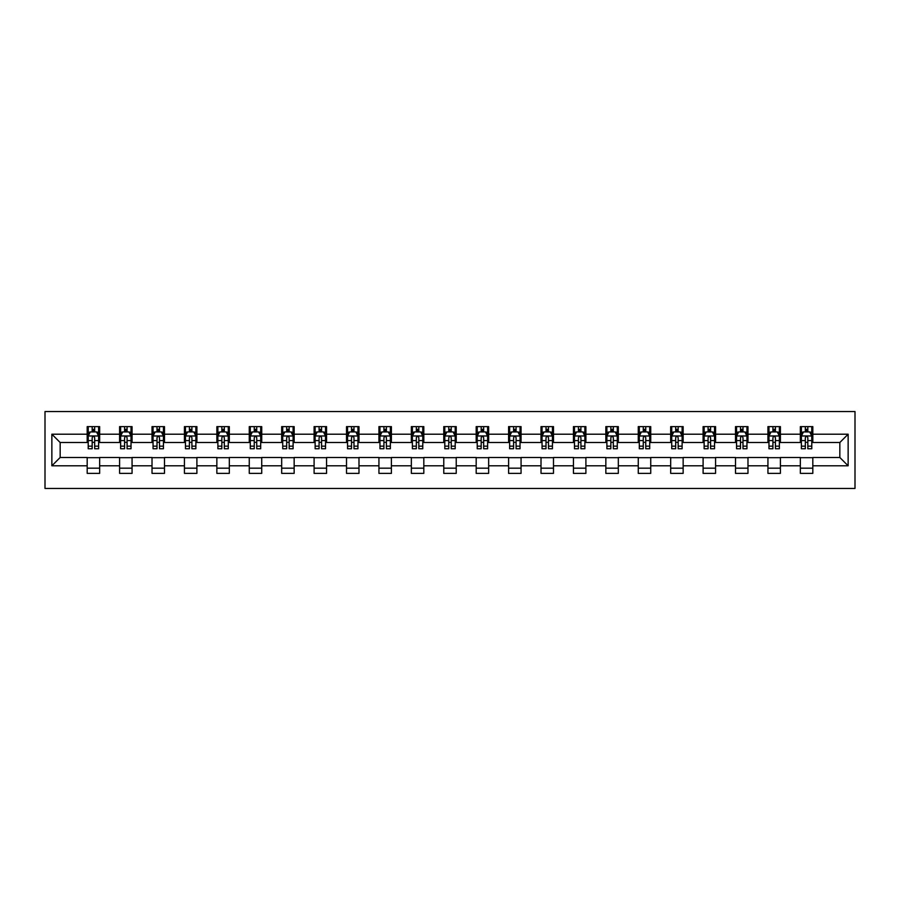 <?xml version="1.0" encoding="UTF-8"?>
<svg xmlns="http://www.w3.org/2000/svg" width="900" height="900" viewBox="0 0 900 900"><rect width="100%" height="100%" fill="white"/><g stroke="black" fill="none" stroke-linecap="round" stroke-linejoin="round"><path stroke-width="1.35" d="M45 488.441L855 488.441L855 411.559L45 411.559L45 488.441M812.812 434.205L812.812 426.623L800.347 426.623L800.347 434.205L780.401 434.205L780.401 426.623L767.936 426.623L767.936 434.205L747.979 434.205L747.979 426.623L735.514 426.623L735.514 434.205L715.567 434.205L715.567 426.623L703.102 426.623L703.102 434.205L683.145 434.205L683.145 426.623L670.68 426.623L670.68 434.205L650.734 434.205L650.734 426.623L638.269 426.623L638.269 434.205L618.322 434.205L618.322 426.623L605.846 426.623L605.846 434.205L585.9 434.205L585.9 426.623L573.435 426.623L573.435 434.205L553.489 434.205L553.489 426.623L541.012 426.623L541.012 434.205L521.066 434.205L521.066 426.623L508.601 426.623L508.601 434.205L488.655 434.205L488.655 426.623L476.179 426.623L476.179 434.205L456.233 434.205L456.233 426.623L443.767 426.623L443.767 434.205L423.821 434.205L423.821 426.623L411.345 426.623L411.345 434.205L391.399 434.205L391.399 426.623L378.934 426.623L378.934 434.205L358.988 434.205L358.988 426.623L346.511 426.623L346.511 434.205L326.565 434.205L326.565 426.623L314.1 426.623L314.1 434.205L294.154 434.205L294.154 426.623L281.678 426.623L281.678 434.205L261.731 434.205L261.731 426.623L249.266 426.623L249.266 434.205L229.32 434.205L229.32 426.623L216.855 426.623L216.855 434.205L196.898 434.205L196.898 426.623L184.433 426.623L184.433 434.205L164.486 434.205L164.486 426.623L152.021 426.623L152.021 434.205L132.064 434.205L132.064 426.623L119.599 426.623L119.599 434.205L99.653 434.205L99.653 426.623L87.188 426.623L87.188 434.205L51.863 434.205L51.863 465.795L60.165 457.481L87.188 457.481L87.188 473.377L99.653 473.377L99.653 457.481L119.599 457.481L119.599 473.377L132.064 473.377L132.064 457.481L152.021 457.481L152.021 473.377L164.486 473.377L164.486 457.481L184.433 457.481L184.433 473.377L196.898 473.377L196.898 457.481L216.855 457.481L216.855 473.377L229.32 473.377L229.32 457.481L249.266 457.481L249.266 473.377L261.731 473.377L261.731 457.481L281.678 457.481L281.678 473.377L294.154 473.377L294.154 457.481L314.1 457.481L314.1 473.377L326.565 473.377L326.565 457.481L346.511 457.481L346.511 473.377L358.988 473.377L358.988 457.481L378.934 457.481L378.934 473.377L391.399 473.377L391.399 457.481L411.345 457.481L411.345 473.377L423.821 473.377L423.821 457.481L443.767 457.481L443.767 473.377L456.233 473.377L456.233 457.481L476.179 457.481L476.179 473.377L488.655 473.377L488.655 457.481L508.601 457.481L508.601 473.377L521.066 473.377L521.066 457.481L541.012 457.481L541.012 473.377L553.489 473.377L553.489 457.481L573.435 457.481L573.435 473.377L585.9 473.377L585.9 457.481L605.846 457.481L605.846 473.377L618.322 473.377L618.322 457.481L638.269 457.481L638.269 473.377L650.734 473.377L650.734 457.481L670.68 457.481L670.68 473.377L683.145 473.377L683.145 457.481L703.102 457.481L703.102 473.377L715.567 473.377L715.567 457.481L735.514 457.481L735.514 473.377L747.979 473.377L747.979 457.481L767.936 457.481L767.936 473.377L780.401 473.377L780.401 457.481L800.347 457.481L800.347 473.377L812.812 473.377L812.812 457.481L839.835 457.481L839.835 442.519L812.812 442.519L812.812 434.205L848.137 434.205L848.137 465.795L812.812 465.795M800.347 465.795L780.401 465.795M767.936 465.795L747.979 465.795M735.514 465.795L715.567 465.795M703.102 465.795L683.145 465.795M670.68 465.795L650.734 465.795M638.269 465.795L618.322 465.795M605.846 465.795L585.9 465.795M573.435 465.795L553.489 465.795M541.012 465.795L521.066 465.795M508.601 465.795L488.655 465.795M476.179 465.795L456.233 465.795M443.767 465.795L423.821 465.795M411.345 465.795L391.399 465.795M378.934 465.795L358.988 465.795M346.511 465.795L326.565 465.795M314.1 465.795L294.154 465.795M281.678 465.795L261.731 465.795M249.266 465.795L229.32 465.795M216.855 465.795L196.898 465.795M184.433 465.795L164.486 465.795M152.021 465.795L132.064 465.795M119.599 465.795L99.653 465.795M87.188 465.795L51.863 465.795M800.347 434.205L800.347 442.519L780.401 442.519L780.401 434.205M767.936 434.205L767.936 442.519L747.979 442.519L747.979 434.205M735.514 434.205L735.514 442.519L715.567 442.519L715.567 434.205M703.102 434.205L703.102 442.519L683.145 442.519L683.145 434.205M670.68 434.205L670.68 442.519L650.734 442.519L650.734 434.205M638.269 434.205L638.269 442.519L618.322 442.519L618.322 434.205M605.846 434.205L605.846 442.519L585.9 442.519L585.9 434.205M573.435 434.205L573.435 442.519L553.489 442.519L553.489 434.205M541.012 434.205L541.012 442.519L521.066 442.519L521.066 434.205M508.601 434.205L508.601 442.519L488.655 442.519L488.655 434.205M476.179 434.205L476.179 442.519L456.233 442.519L456.233 434.205M443.767 434.205L443.767 442.519L423.821 442.519L423.821 434.205M411.345 434.205L411.345 442.519L391.399 442.519L391.399 434.205M378.934 434.205L378.934 442.519L358.988 442.519L358.988 434.205M346.511 434.205L346.511 442.519L326.565 442.519L326.565 434.205M314.1 434.205L314.1 442.519L294.154 442.519L294.154 434.205M281.678 434.205L281.678 442.519L261.731 442.519L261.731 434.205M249.266 434.205L249.266 442.519L229.32 442.519L229.32 434.205M216.855 434.205L216.855 442.519L196.898 442.519L196.898 434.205M184.433 434.205L184.433 442.519L164.486 442.519L164.486 434.205M152.021 434.205L152.021 442.519L132.064 442.519L132.064 434.205M119.599 434.205L119.599 442.519L99.653 442.519L99.653 434.205M87.188 434.205L87.188 442.519L60.165 442.519L51.863 434.205M60.165 442.519L60.165 457.481M848.137 465.795L839.835 457.481M839.835 442.519L848.137 434.205M87.188 431.82L88.222 431.82M92.171 431.82L94.669 431.82M98.617 431.82L99.653 431.82M87.188 442.316L88.222 442.316M92.171 442.316L94.669 442.316M98.617 442.316L99.653 442.316M87.188 457.684L99.653 457.684M87.188 468.18L99.653 468.18M119.599 457.684L132.064 457.684M119.599 468.18L132.064 468.18M119.599 431.82L120.634 431.82M124.582 431.82L127.08 431.82M131.029 431.82L132.064 431.82M119.599 442.316L120.634 442.316M124.582 442.316L127.08 442.316M131.029 442.316L132.064 442.316M152.021 457.684L164.486 457.684M152.021 468.18L164.486 468.18M152.021 431.82L153.056 431.82M157.005 431.82L159.502 431.82M163.44 431.82L164.486 431.82M152.021 442.316L153.056 442.316M157.005 442.316L159.502 442.316M163.44 442.316L164.486 442.316M184.433 457.684L196.898 457.684M184.433 468.18L196.898 468.18M184.433 431.82L185.468 431.82M189.416 431.82L191.914 431.82M195.862 431.82L196.898 431.82M184.433 442.316L185.468 442.316M189.416 442.316L191.914 442.316M195.862 442.316L196.898 442.316M216.855 457.684L229.32 457.684M216.855 468.18L229.32 468.18M216.855 431.82L217.89 431.82M221.839 431.82L224.325 431.82M228.274 431.82L229.32 431.82M216.855 442.316L217.89 442.316M221.839 442.316L224.325 442.316M228.274 442.316L229.32 442.316M249.266 457.684L261.731 457.684M249.266 468.18L261.731 468.18M249.266 431.82L250.301 431.82M254.25 431.82L256.748 431.82M260.696 431.82L261.731 431.82M249.266 442.316L250.301 442.316M254.25 442.316L256.748 442.316M260.696 442.316L261.731 442.316M281.678 457.684L294.154 457.684M281.678 468.18L294.154 468.18M281.678 431.82L282.724 431.82M286.673 431.82L289.159 431.82M293.108 431.82L294.154 431.82M281.678 442.316L282.724 442.316M286.673 442.316L289.159 442.316M293.108 442.316L294.154 442.316M314.1 457.684L326.565 457.684M314.1 468.18L326.565 468.18M314.1 431.82L315.135 431.82M319.084 431.82L321.581 431.82M325.53 431.82L326.565 431.82M314.1 442.316L315.135 442.316M319.084 442.316L321.581 442.316M325.53 442.316L326.565 442.316M346.511 457.684L358.988 457.684M346.511 468.18L358.988 468.18M346.511 431.82L347.558 431.82M351.506 431.82L353.993 431.82M357.941 431.82L358.988 431.82M346.511 442.316L347.558 442.316M351.506 442.316L353.993 442.316M357.941 442.316L358.988 442.316M378.934 457.684L391.399 457.684M378.934 468.18L391.399 468.18M378.934 431.82L379.969 431.82M383.918 431.82L386.415 431.82M390.364 431.82L391.399 431.82M378.934 442.316L379.969 442.316M383.918 442.316L386.415 442.316M390.364 442.316L391.399 442.316M411.345 457.684L423.821 457.684M411.345 468.18L423.821 468.18M411.345 431.82L412.391 431.82M416.34 431.82L418.826 431.82M422.775 431.82L423.821 431.82M411.345 442.316L412.391 442.316M416.34 442.316L418.826 442.316M422.775 442.316L423.821 442.316M443.767 457.684L456.233 457.684M443.767 468.18L456.233 468.18M443.767 431.82L444.803 431.82M448.751 431.82L451.249 431.82M455.197 431.82L456.233 431.82M443.767 442.316L444.803 442.316M448.751 442.316L451.249 442.316M455.197 442.316L456.233 442.316M476.179 457.684L488.655 457.684M476.179 468.18L488.655 468.18M476.179 431.82L477.225 431.82M481.174 431.82L483.66 431.82M487.609 431.82L488.655 431.82M476.179 442.316L477.225 442.316M481.174 442.316L483.66 442.316M487.609 442.316L488.655 442.316M508.601 457.684L521.066 457.684M508.601 468.18L521.066 468.18M508.601 431.82L509.636 431.82M513.585 431.82L516.082 431.82M520.031 431.82L521.066 431.82M508.601 442.316L509.636 442.316M513.585 442.316L516.082 442.316M520.031 442.316L521.066 442.316M541.012 457.684L553.489 457.684M541.012 468.18L553.489 468.18M541.012 431.82L542.059 431.82M546.007 431.82L548.494 431.82M552.442 431.82L553.489 431.82M541.012 442.316L542.059 442.316M546.007 442.316L548.494 442.316M552.442 442.316L553.489 442.316M573.435 457.684L585.9 457.684M573.435 468.18L585.9 468.18M573.435 431.82L574.47 431.82M578.419 431.82L580.916 431.82M584.865 431.82L585.9 431.82M573.435 442.316L574.47 442.316M578.419 442.316L580.916 442.316M584.865 442.316L585.9 442.316M605.846 457.684L618.322 457.684M605.846 468.18L618.322 468.18M605.846 431.82L606.893 431.82M610.841 431.82L613.327 431.82M617.276 431.82L618.322 431.82M605.846 442.316L606.893 442.316M610.841 442.316L613.327 442.316M617.276 442.316L618.322 442.316M638.269 457.684L650.734 457.684M638.269 468.18L650.734 468.18M638.269 431.82L639.304 431.82M643.252 431.82L645.75 431.82M649.699 431.82L650.734 431.82M638.269 442.316L639.304 442.316M643.252 442.316L645.75 442.316M649.699 442.316L650.734 442.316M670.68 457.684L683.145 457.684M670.68 468.18L683.145 468.18M670.68 431.82L671.726 431.82M675.675 431.82L678.161 431.82M682.11 431.82L683.145 431.82M670.68 442.316L671.726 442.316M675.675 442.316L678.161 442.316M682.11 442.316L683.145 442.316M703.102 457.684L715.567 457.684M703.102 468.18L715.567 468.18M703.102 431.82L704.137 431.82M708.086 431.82L710.584 431.82M714.533 431.82L715.567 431.82M703.102 442.316L704.137 442.316M708.086 442.316L710.584 442.316M714.533 442.316L715.567 442.316M735.514 457.684L747.979 457.684M735.514 468.18L747.979 468.18M735.514 431.82L736.56 431.82M740.498 431.82L742.995 431.82M746.944 431.82L747.979 431.82M735.514 442.316L736.56 442.316M740.498 442.316L742.995 442.316M746.944 442.316L747.979 442.316M767.936 457.684L780.401 457.684M767.936 468.18L780.401 468.18M767.936 431.82L768.971 431.82M772.92 431.82L775.418 431.82M779.366 431.82L780.401 431.82M767.936 442.316L768.971 442.316M772.92 442.316L775.418 442.316M779.366 442.316L780.401 442.316M800.347 457.684L812.812 457.684M800.347 468.18L812.812 468.18M800.347 431.82L801.383 431.82M805.331 431.82L807.829 431.82M811.778 431.82L812.812 431.82M800.347 442.316L801.383 442.316M805.331 442.316L807.829 442.316M811.778 442.316L812.812 442.316M94.669 429.322L92.171 429.322M98.617 446.152L94.669 446.152L94.669 448.751L98.617 448.751L98.617 436.072L96.536 431.921L90.304 431.921L88.222 436.072L88.222 448.751L92.171 448.751L92.171 446.152L88.222 446.152M88.222 436.072L88.222 426.623M98.617 436.072L98.617 426.623M92.171 431.921L92.171 426.623M94.669 426.623L94.669 431.921M94.669 446.152L94.669 437.636C93.836 436.039 93.004 436.039 92.171 437.636L92.171 446.152M127.08 429.322L124.582 429.322M131.029 446.152L127.08 446.152L127.08 448.751L131.029 448.751L131.029 436.072L128.947 431.921L122.715 431.921L120.634 436.072L120.634 448.751L124.582 448.751L124.582 446.152L120.634 446.152M120.634 436.072L120.634 426.623M131.029 436.072L131.029 426.623M124.582 431.921L124.582 426.623M127.08 426.623L127.08 431.921M127.08 446.152L127.08 437.636C126.248 436.039 125.415 436.039 124.582 437.636L124.582 446.152M159.502 429.322L157.005 429.322M163.44 446.152L159.502 446.152L159.502 448.751L163.44 448.751L163.44 436.072L161.37 431.921L155.138 431.921L153.056 436.072L153.056 448.751L157.005 448.751L157.005 446.152L153.056 446.152M153.056 436.072L153.056 426.623M163.44 436.072L163.44 426.623M157.005 431.921L157.005 426.623M159.502 426.623L159.502 431.921M159.502 446.152L159.502 437.636C158.67 436.039 157.838 436.039 157.005 437.636L157.005 446.152M191.914 429.322L189.416 429.322M195.862 446.152L191.914 446.152L191.914 448.751L195.862 448.751L195.862 436.072L193.781 431.921L187.549 431.921L185.468 436.072L185.468 448.751L189.416 448.751L189.416 446.152L185.468 446.152M185.468 436.072L185.468 426.623M195.862 436.072L195.862 426.623M189.416 431.921L189.416 426.623M191.914 426.623L191.914 431.921M191.914 446.152L191.914 437.636C191.081 436.039 190.249 436.039 189.416 437.636L189.416 446.152M224.325 429.322L221.839 429.322M228.274 446.152L224.325 446.152L224.325 448.751L228.274 448.751L228.274 436.072L226.204 431.921L219.971 431.921L217.89 436.072L217.89 448.751L221.839 448.751L221.839 446.152L217.89 446.152M217.89 436.072L217.89 426.623M228.274 436.072L228.274 426.623M221.839 431.921L221.839 426.623M224.325 426.623L224.325 431.921M224.325 446.152L224.325 437.636C223.504 436.039 222.671 436.039 221.839 437.636L221.839 446.152M256.748 429.322L254.25 429.322M260.696 446.152L256.748 446.152L256.748 448.751L260.696 448.751L260.696 436.072L258.615 431.921L252.382 431.921L250.301 436.072L250.301 448.751L254.25 448.751L254.25 446.152L250.301 446.152M250.301 436.072L250.301 426.623M260.696 436.072L260.696 426.623M254.25 431.921L254.25 426.623M256.748 426.623L256.748 431.921M256.748 446.152L256.748 437.636C255.915 436.039 255.083 436.039 254.25 437.636L254.25 446.152M289.159 429.322L286.673 429.322M293.108 446.152L289.159 446.152L289.159 448.751L293.108 448.751L293.108 436.072L291.037 431.921L284.805 431.921L282.724 436.072L282.724 448.751L286.673 448.751L286.673 446.152L282.724 446.152M282.724 436.072L282.724 426.623M293.108 436.072L293.108 426.623M286.673 431.921L286.673 426.623M289.159 426.623L289.159 431.921M289.159 446.152L289.159 437.636C288.338 436.039 287.505 436.039 286.673 437.636L286.673 446.152M321.581 429.322L319.084 429.322M325.53 446.152L321.581 446.152L321.581 448.751L325.53 448.751L325.53 436.072L323.449 431.921L317.216 431.921L315.135 436.072L315.135 448.751L319.084 448.751L319.084 446.152L315.135 446.152M315.135 436.072L315.135 426.623M325.53 436.072L325.53 426.623M319.084 431.921L319.084 426.623M321.581 426.623L321.581 431.921M321.581 446.152L321.581 437.636C320.749 436.039 319.916 436.039 319.084 437.636L319.084 446.152M353.993 429.322L351.506 429.322M357.941 446.152L353.993 446.152L353.993 448.751L357.941 448.751L357.941 436.072L355.871 431.921L349.639 431.921L347.558 436.072L347.558 448.751L351.506 448.751L351.506 446.152L347.558 446.152M347.558 436.072L347.558 426.623M357.941 436.072L357.941 426.623M351.506 431.921L351.506 426.623M353.993 426.623L353.993 431.921M353.993 446.152L353.993 437.636C353.171 436.039 352.339 436.039 351.506 437.636L351.506 446.152M386.415 429.322L383.918 429.322M390.364 446.152L386.415 446.152L386.415 448.751L390.364 448.751L390.364 436.072L388.282 431.921L382.05 431.921L379.969 436.072L379.969 448.751L383.918 448.751L383.918 446.152L379.969 446.152M379.969 436.072L379.969 426.623M390.364 436.072L390.364 426.623M383.918 431.921L383.918 426.623M386.415 426.623L386.415 431.921M386.415 446.152L386.415 437.636C385.582 436.039 384.75 436.039 383.918 437.636L383.918 446.152M418.826 429.322L416.34 429.322M422.775 446.152L418.826 446.152L418.826 448.751L422.775 448.751L422.775 436.072L420.705 431.921L414.461 431.921L412.391 436.072L412.391 448.751L416.34 448.751L416.34 446.152L412.391 446.152M412.391 436.072L412.391 426.623M422.775 436.072L422.775 426.623M416.34 431.921L416.34 426.623M418.826 426.623L418.826 431.921M418.826 446.152L418.826 437.636C418.005 436.039 417.173 436.039 416.34 437.636L416.34 446.152M451.249 429.322L448.751 429.322M455.197 446.152L451.249 446.152L451.249 448.751L455.197 448.751L455.197 436.072L453.116 431.921L446.884 431.921L444.803 436.072L444.803 448.751L448.751 448.751L448.751 446.152L444.803 446.152M444.803 436.072L444.803 426.623M455.197 436.072L455.197 426.623M448.751 431.921L448.751 426.623M451.249 426.623L451.249 431.921M451.249 446.152L451.249 437.636C450.416 436.039 449.584 436.039 448.751 437.636L448.751 446.152M483.66 429.322L481.174 429.322M487.609 446.152L483.66 446.152L483.66 448.751L487.609 448.751L487.609 436.072L485.539 431.921L479.295 431.921L477.225 436.072L477.225 448.751L481.174 448.751L481.174 446.152L477.225 446.152M477.225 436.072L477.225 426.623M487.609 436.072L487.609 426.623M481.174 431.921L481.174 426.623M483.66 426.623L483.66 431.921M483.66 446.152L483.66 437.636C482.839 436.039 482.006 436.039 481.174 437.636L481.174 446.152M516.082 429.322L513.585 429.322M520.031 446.152L516.082 446.152L516.082 448.751L520.031 448.751L520.031 436.072L517.95 431.921L511.718 431.921L509.636 436.072L509.636 448.751L513.585 448.751L513.585 446.152L509.636 446.152M509.636 436.072L509.636 426.623M520.031 436.072L520.031 426.623M513.585 431.921L513.585 426.623M516.082 426.623L516.082 431.921M516.082 446.152L516.082 437.636C515.25 436.039 514.418 436.039 513.585 437.636L513.585 446.152M548.494 429.322L546.007 429.322M552.442 446.152L548.494 446.152L548.494 448.751L552.442 448.751L552.442 436.072L550.361 431.921L544.129 431.921L542.059 436.072L542.059 448.751L546.007 448.751L546.007 446.152L542.059 446.152M542.059 436.072L542.059 426.623M552.442 436.072L552.442 426.623M546.007 431.921L546.007 426.623M548.494 426.623L548.494 431.921M548.494 446.152L548.494 437.636C547.661 436.039 546.84 436.039 546.007 437.636L546.007 446.152M580.916 429.322L578.419 429.322M584.865 446.152L580.916 446.152L580.916 448.751L584.865 448.751L584.865 436.072L582.784 431.921L576.551 431.921L574.47 436.072L574.47 448.751L578.419 448.751L578.419 446.152L574.47 446.152M574.47 436.072L574.47 426.623M584.865 436.072L584.865 426.623M578.419 431.921L578.419 426.623M580.916 426.623L580.916 431.921M580.916 446.152L580.916 437.636C580.084 436.039 579.251 436.039 578.419 437.636L578.419 446.152M613.327 429.322L610.841 429.322M617.276 446.152L613.327 446.152L613.327 448.751L617.276 448.751L617.276 436.072L615.195 431.921L608.962 431.921L606.893 436.072L606.893 448.751L610.841 448.751L610.841 446.152L606.893 446.152M606.893 436.072L606.893 426.623M617.276 436.072L617.276 426.623M610.841 431.921L610.841 426.623M613.327 426.623L613.327 431.921M613.327 446.152L613.327 437.636C612.495 436.039 611.674 436.039 610.841 437.636L610.841 446.152M645.75 429.322L643.252 429.322M649.699 446.152L645.75 446.152L645.75 448.751L649.699 448.751L649.699 436.072L647.617 431.921L641.385 431.921L639.304 436.072L639.304 448.751L643.252 448.751L643.252 446.152L639.304 446.152M639.304 436.072L639.304 426.623M649.699 436.072L649.699 426.623M643.252 431.921L643.252 426.623M645.75 426.623L645.75 431.921M645.75 446.152L645.75 437.636C644.918 436.039 644.085 436.039 643.252 437.636L643.252 446.152M678.161 429.322L675.675 429.322M682.11 446.152L678.161 446.152L678.161 448.751L682.11 448.751L682.11 436.072L680.029 431.921L673.796 431.921L671.726 436.072L671.726 448.751L675.675 448.751L675.675 446.152L671.726 446.152M671.726 436.072L671.726 426.623M682.11 436.072L682.11 426.623M675.675 431.921L675.675 426.623M678.161 426.623L678.161 431.921M678.161 446.152L678.161 437.636C677.329 436.039 676.508 436.039 675.675 437.636L675.675 446.152M710.584 429.322L708.086 429.322M714.533 446.152L710.584 446.152L710.584 448.751L714.533 448.751L714.533 436.072L712.451 431.921L706.219 431.921L704.137 436.072L704.137 448.751L708.086 448.751L708.086 446.152L704.137 446.152M704.137 436.072L704.137 426.623M714.533 436.072L714.533 426.623M708.086 431.921L708.086 426.623M710.584 426.623L710.584 431.921M710.584 446.152L710.584 437.636C709.751 436.039 708.919 436.039 708.086 437.636L708.086 446.152M742.995 429.322L740.498 429.322M746.944 446.152L742.995 446.152L742.995 448.751L746.944 448.751L746.944 436.072L744.863 431.921L738.63 431.921L736.56 436.072L736.56 448.751L740.498 448.751L740.498 446.152L736.56 446.152M736.56 436.072L736.56 426.623M746.944 436.072L746.944 426.623M740.498 431.921L740.498 426.623M742.995 426.623L742.995 431.921M742.995 446.152L742.995 437.636C742.163 436.039 741.33 436.039 740.498 437.636L740.498 446.152M775.418 429.322L772.92 429.322M779.366 446.152L775.418 446.152L775.418 448.751L779.366 448.751L779.366 436.072L777.285 431.921L771.053 431.921L768.971 436.072L768.971 448.751L772.92 448.751L772.92 446.152L768.971 446.152M768.971 436.072L768.971 426.623M779.366 436.072L779.366 426.623M772.92 431.921L772.92 426.623M775.418 426.623L775.418 431.921M775.418 446.152L775.418 437.636C774.585 436.039 773.752 436.039 772.92 437.636L772.92 446.152M807.829 429.322L805.331 429.322M811.778 446.152L807.829 446.152L807.829 448.751L811.778 448.751L811.778 436.072L809.696 431.921L803.464 431.921L801.383 436.072L801.383 448.751L805.331 448.751L805.331 446.152L801.383 446.152M801.383 436.072L801.383 426.623M811.778 436.072L811.778 426.623M805.331 431.921L805.331 426.623M807.829 426.623L807.829 431.921M807.829 446.152L807.829 437.636C806.996 436.039 806.164 436.039 805.331 437.636L805.331 446.152M98.561 435.971L88.279 435.971M88.222 432.169L90.18 432.169M96.66 432.169L98.617 432.169M92.171 440.572L88.222 440.572M98.617 440.572L94.669 440.572M94.669 430.65L92.171 430.65M130.972 435.971L120.69 435.971M120.634 432.169L122.591 432.169M129.071 432.169L131.029 432.169M124.582 440.572L120.634 440.572M131.029 440.572L127.08 440.572M127.08 430.65L124.582 430.65M163.395 435.971L153.112 435.971M153.056 432.169L155.014 432.169M161.494 432.169L163.44 432.169M157.005 440.572L153.056 440.572M163.44 440.572L159.502 440.572M159.502 430.65L157.005 430.65M195.806 435.971L185.524 435.971M185.468 432.169L187.425 432.169M193.905 432.169L195.862 432.169M189.416 440.572L185.468 440.572M195.862 440.572L191.914 440.572M191.914 430.65L189.416 430.65M228.229 435.971L217.935 435.971M217.89 432.169L219.847 432.169M226.328 432.169L228.274 432.169M221.839 440.572L217.89 440.572M228.274 440.572L224.325 440.572M224.325 430.65L221.839 430.65M260.64 435.971L250.357 435.971M250.301 432.169L252.259 432.169M258.739 432.169L260.696 432.169M254.25 440.572L250.301 440.572M260.696 440.572L256.748 440.572M256.748 430.65L254.25 430.65M293.062 435.971L282.769 435.971M282.724 432.169L284.67 432.169M291.161 432.169L293.108 432.169M286.673 440.572L282.724 440.572M293.108 440.572L289.159 440.572M289.159 430.65L286.673 430.65M325.474 435.971L315.191 435.971M315.135 432.169L317.093 432.169M323.572 432.169L325.53 432.169M319.084 440.572L315.135 440.572M325.53 440.572L321.581 440.572M321.581 430.65L319.084 430.65M357.896 435.971L347.603 435.971M347.558 432.169L349.504 432.169M355.995 432.169L357.941 432.169M351.506 440.572L347.558 440.572M357.941 440.572L353.993 440.572M353.993 430.65L351.506 430.65M390.308 435.971L380.025 435.971M379.969 432.169L381.926 432.169M388.406 432.169L390.364 432.169M383.918 440.572L379.969 440.572M390.364 440.572L386.415 440.572M386.415 430.65L383.918 430.65M422.73 435.971L412.436 435.971M412.391 432.169L414.338 432.169M420.829 432.169L422.775 432.169M416.34 440.572L412.391 440.572M422.775 440.572L418.826 440.572M418.826 430.65L416.34 430.65M455.141 435.971L444.859 435.971M444.803 432.169L446.76 432.169M453.24 432.169L455.197 432.169M448.751 440.572L444.803 440.572M455.197 440.572L451.249 440.572M451.249 430.65L448.751 430.65M487.564 435.971L477.27 435.971M477.225 432.169L479.171 432.169M485.662 432.169L487.609 432.169M481.174 440.572L477.225 440.572M487.609 440.572L483.66 440.572M483.66 430.65L481.174 430.65M519.975 435.971L509.692 435.971M509.636 432.169L511.594 432.169M518.074 432.169L520.031 432.169M513.585 440.572L509.636 440.572M520.031 440.572L516.082 440.572M516.082 430.65L513.585 430.65M552.398 435.971L542.104 435.971M542.059 432.169L544.005 432.169M550.496 432.169L552.442 432.169M546.007 440.572L542.059 440.572M552.442 440.572L548.494 440.572M548.494 430.65L546.007 430.65M584.809 435.971L574.526 435.971M574.47 432.169L576.428 432.169M582.908 432.169L584.865 432.169M578.419 440.572L574.47 440.572M584.865 440.572L580.916 440.572M580.916 430.65L578.419 430.65M617.231 435.971L606.938 435.971M606.893 432.169L608.839 432.169M615.33 432.169L617.276 432.169M610.841 440.572L606.893 440.572M617.276 440.572L613.327 440.572M613.327 430.65L610.841 430.65M649.643 435.971L639.36 435.971M639.304 432.169L641.261 432.169M647.741 432.169L649.699 432.169M643.252 440.572L639.304 440.572M649.699 440.572L645.75 440.572M645.75 430.65L643.252 430.65M682.065 435.971L671.771 435.971M671.726 432.169L673.673 432.169M680.153 432.169L682.11 432.169M675.675 440.572L671.726 440.572M682.11 440.572L678.161 440.572M678.161 430.65L675.675 430.65M714.476 435.971L704.194 435.971M704.137 432.169L706.095 432.169M712.575 432.169L714.533 432.169M708.086 440.572L704.137 440.572M714.533 440.572L710.584 440.572M710.584 430.65L708.086 430.65M746.887 435.971L736.605 435.971M736.56 432.169L738.506 432.169M744.986 432.169L746.944 432.169M740.498 440.572L736.56 440.572M746.944 440.572L742.995 440.572M742.995 430.65L740.498 430.65M779.31 435.971L769.028 435.971M768.971 432.169L770.929 432.169M777.409 432.169L779.366 432.169M772.92 440.572L768.971 440.572M779.366 440.572L775.418 440.572M775.418 430.65L772.92 430.65M811.721 435.971L801.439 435.971M801.383 432.169L803.34 432.169M809.82 432.169L811.778 432.169M805.331 440.572L801.383 440.572M811.778 440.572L807.829 440.572M807.829 430.65L805.331 430.65"/></g></svg>
